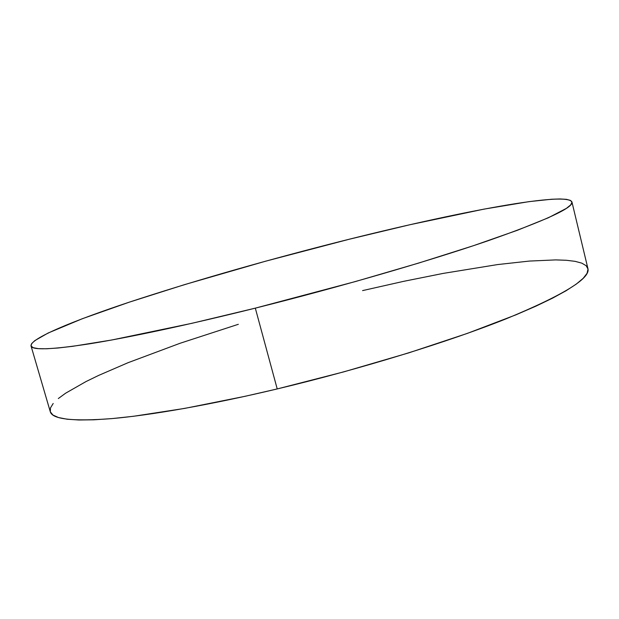 <?xml version="1.0" encoding="UTF-8"?>
<svg xmlns="http://www.w3.org/2000/svg" width="619" height="619" viewBox="0 0 619 619"><rect width="100%" height="100%" fill="white"/><g stroke="black" fill="none" stroke-linecap="round" stroke-linejoin="round"><path stroke-width="0.93" d="M31.02 345.897L50.255 411.62C52.097 419.256 72.57 421.593 111.668 418.622C151.33 415.14 210.947 404.702 277.219 388.933L255.314 308.138C188.741 324.766 129.294 337.425 90.157 343.723C51.64 349.65 31.925 350.377 31.02 345.897C30.014 338.601 72.702 320.982 129.673 302.033C190.048 282.21 256.266 263.044 328.333 244.528C443.544 214.886 566.045 190.513 571.941 201.964C573.774 207.566 545.548 220.581 487.261 241.031C428.51 261.187 339.305 287.139 255.314 308.138L277.219 388.933C360.831 369.001 448.968 341.742 506.543 318.653C563.6 294.984 590.719 278.287 587.911 268.561L571.941 201.98M255.314 308.138L355.476 281.529L418.475 263.129L473.434 245.697L517.298 230.314L548.395 217.749L566.393 208.379L570.664 204.928L571.987 202.289L570.532 200.44L566.501 199.341L560.118 198.954L551.591 199.241L528.951 201.647L483.926 209.137L410.196 224.666L349.186 239.259L265.505 261.226L184.47 284.655L129.209 302.188L82.35 318.708L48.127 333.022L34.826 340.612L31.646 343.615L31.058 346.006L33.24 347.708L38.378 348.652L46.618 348.768L58.062 348.002L72.756 346.307L111.776 339.993L191.758 323.342L255.314 308.138M238.338 324.302L180.044 343.282L128.048 362.703L98.638 375.416L85.979 381.575L65.622 393.197L58.318 398.543M53.195 403.48L50.464 407.929L50.317 411.813L52.94 415.047L58.503 417.546L67.146 419.225L78.953 419.999L93.98 419.798L112.201 418.576L133.518 416.278L184.64 408.408L244.845 396.353L277.219 388.933L343.723 371.88L408.555 352.931L467.183 333.455L515.975 314.816L535.907 306.165L552.635 298.11L566.083 290.744L576.25 284.129L583.206 278.302L587.075 273.296L588.011 269.11L586.193 265.737L581.837 263.16L575.152 261.35L566.339 260.274L555.63 259.903L529.299 261.079L497.676 264.561L443.119 273.42L403.588 281.351L362.587 290.605"/></g></svg>
